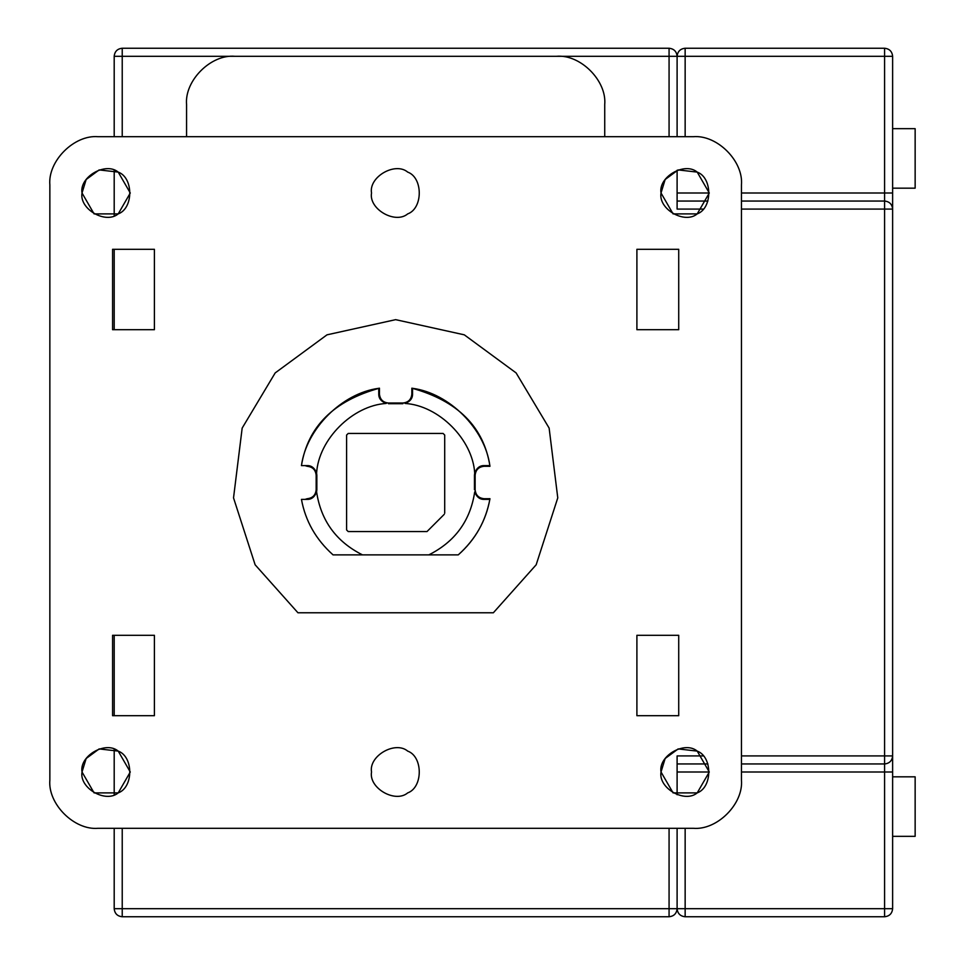<?xml version="1.0" encoding="UTF-8"?>
<svg xmlns="http://www.w3.org/2000/svg" width="965" height="965" viewBox="0 0 965 965"><rect width="100%" height="100%" fill="white"/><g stroke="black" fill="none" stroke-linecap="round" stroke-linejoin="round"><path stroke-width="1.45" d="M444.238 514.333L427.012 531.558L348.208 531.558L346.592 529.942L346.592 435.058L348.208 433.442L443.092 433.442L444.708 435.058L444.708 513.199M348.208 531.558L346.592 529.942M346.592 435.058L348.208 433.442M443.092 433.442L444.708 435.058M411.174 398.991L412.538 394.046L412.538 388.304C449.34 393.213 484.937 428.81 489.846 465.613L484.104 465.613L489.846 465.613L489.967 466.3C483.839 426.928 457.796 400.885 411.85 388.183L411.862 394.046C411.295 399.462 408.304 402.453 402.887 403.02L388.413 403.02C382.996 402.453 380.005 399.462 379.438 394.046L378.762 394.046C378.678 398.388 381.175 401.524 386.253 403.442L386.253 403.442C352.575 405.481 318.631 439.413 316.592 473.091L316.846 475.263L316.592 473.091C314.674 468.025 311.538 465.528 307.196 465.613L301.454 465.613C306.363 428.81 341.96 393.213 378.762 388.304L378.762 394.046L378.762 388.304L379.45 388.183C333.757 400.813 307.763 426.614 301.454 465.613L307.196 465.613L307.196 466.288C312.612 466.855 315.603 469.846 316.17 475.263L316.17 489.738C315.603 495.154 312.612 498.145 307.196 498.712L307.196 499.388L312.19 498M316.17 475.263L316.846 475.263L316.846 489.738L316.592 491.897L316.846 489.738L316.17 489.738M333.046 554.875L362.478 554.875C336.242 541.691 320.947 520.702 316.592 491.897C314.674 496.975 311.538 499.472 307.196 499.388L301.454 499.388C305.41 521.004 315.905 539.471 332.937 554.779M307.196 498.712L305.097 499.388L307.196 499.388M305.097 499.388L301.454 499.388M402.887 403.02L402.887 403.696L388.413 403.696L388.413 403.02M411.85 388.183L412.538 388.304L412.538 394.046C412.622 398.388 410.125 401.524 405.059 403.442C438.737 405.481 472.669 439.425 474.708 473.103C476.626 468.025 479.762 465.528 484.104 465.613L484.104 466.288L489.967 466.3M362.478 554.875L458.254 554.875C475.323 539.773 485.89 521.052 489.967 498.7L484.104 498.712C478.688 498.145 475.697 495.154 475.13 489.738L474.454 489.738L474.454 475.263L474.708 473.103L474.454 475.263L475.13 475.263C475.697 469.846 478.688 466.855 484.104 466.288M484.104 498.712L484.104 499.388L489.846 499.388L484.104 499.388C479.762 499.472 476.626 496.975 474.708 491.909C470.353 520.702 455.058 541.703 428.822 554.875M489.967 498.7L489.846 499.388C485.89 521.004 475.395 539.471 458.363 554.779M379.438 394.046L379.45 388.183M475.13 489.738L475.13 475.263M297.944 612.775L255.134 564.79L233.53 497.88L242.167 428.098L275.182 372.924L327.002 334.831L395.65 319.656L464.298 334.831L516.118 372.924L549.133 428.098L557.77 497.88L536.166 564.79L493.356 612.775L297.944 612.775M371.525 772C368.63 755.897 395.216 740.553 407.713 751.108C423.104 756.644 423.104 787.356 407.713 792.892C395.216 803.447 368.63 788.103 371.525 772M371.525 193C368.63 176.897 395.216 161.553 407.713 172.108C423.104 177.644 423.104 208.356 407.713 213.892C395.216 224.447 368.63 209.103 371.525 193M604.729 136.704L604.729 104.546C606.889 80.674 580.351 54.137 556.479 56.296L234.821 56.296C210.949 54.137 184.411 80.674 186.571 104.546L186.571 136.704M82.025 772C79.13 755.897 105.716 740.553 118.213 751.108C133.604 756.644 133.604 787.356 118.213 792.892C105.716 803.447 79.13 788.103 82.025 772L94.088 792.892L118.213 792.892L130.275 772L118.213 751.108L99.166 748.912L86.15 758.514L82.025 772M82.025 193C79.13 176.897 105.716 161.553 118.213 172.108C133.604 177.644 133.604 208.356 118.213 213.892C105.716 224.447 79.13 209.103 82.025 193L94.088 213.892L118.213 213.892L130.275 193L118.213 172.108L99.166 169.912L86.15 179.514L82.025 193M112.579 329.704L112.579 249.296L154.4 249.296L154.4 329.704L112.579 329.704M98.104 136.704C74.233 134.557 47.707 161.083 49.854 184.954L49.854 780.046C47.707 803.917 74.233 830.443 98.104 828.296L693.196 828.296C717.067 830.443 743.593 803.917 741.446 780.046L741.446 184.954C743.593 161.083 717.067 134.557 693.196 136.704L98.104 136.704M154.4 715.704L112.579 715.704L112.579 635.296L154.4 635.296L154.4 715.704L154.4 635.296M154.4 329.704L154.4 249.296M114.196 170.25L114.196 215.75M114.196 249.296L114.196 329.704M114.196 635.296L114.196 715.704M114.196 749.25L114.196 794.75M892.625 188.175L915.146 188.175L915.146 128.671L892.625 128.671M892.625 836.329L915.146 836.329L915.146 776.825L892.625 776.825M741.446 201.046L884.579 201.046C889.428 201.552 892.118 204.23 892.625 209.079L892.625 755.921C892.118 760.77 889.428 763.448 884.579 763.954L741.446 763.954M707.9 763.954L677.104 763.954M703.135 755.921L677.104 755.921L677.104 794.75M661.025 772C658.13 755.897 684.716 740.553 697.212 751.108C712.604 756.644 712.604 787.356 697.212 792.892C684.716 803.447 658.13 788.103 661.025 772L673.087 792.892L697.212 792.892L709.275 772L697.212 751.108L678.166 748.912L665.15 758.514L661.025 772M661.025 193C658.13 176.897 684.716 161.553 697.212 172.108C712.604 177.644 712.604 208.356 697.212 213.892C684.716 224.447 658.13 209.103 661.025 193L673.087 213.892L697.212 213.892L709.275 193L697.212 172.108L678.166 169.912L665.15 179.514L661.025 193M636.9 635.296L678.721 635.296L678.721 715.704L636.9 715.704L636.9 635.296L636.9 715.704M678.721 249.296L678.721 329.704L636.9 329.704L636.9 249.296L678.721 249.296M636.9 249.296L636.9 329.704M884.579 48.25C889.428 48.757 892.118 51.447 892.625 56.296L892.625 209.079L892.625 193L884.579 193L884.579 48.25L685.15 48.25L685.15 136.704M677.104 201.046L707.9 201.046M677.104 170.25L677.104 209.079L703.135 209.079M685.15 828.296L685.15 908.704L884.579 908.704L884.579 772L892.625 772L892.625 755.921L892.625 908.704C892.118 913.553 889.428 916.243 884.579 916.75L685.15 916.75C680.301 916.243 677.623 913.553 677.104 908.704C676.598 913.553 673.92 916.243 669.071 916.75L122.229 916.75C117.38 916.243 114.702 913.553 114.196 908.704L114.196 828.296M114.196 136.704L114.196 56.296C114.702 51.447 117.38 48.757 122.229 48.25L669.071 48.25C673.92 48.757 676.598 51.447 677.104 56.296C677.623 51.447 680.301 48.757 685.15 48.25M677.104 136.704L677.104 56.296L669.071 56.296L669.071 48.25M669.071 916.75L669.071 908.704L677.104 908.704L677.104 828.296M305.085 465.613L307.196 466.288M412.538 394.046L411.862 394.046M741.446 772L884.579 772L884.579 193L741.446 193M709.275 772L677.104 772M741.446 755.921L892.625 755.921M892.625 209.079L741.446 209.079M892.625 56.296L677.104 56.296M677.104 193L709.275 193M884.579 916.75L884.579 908.704L892.625 908.704M677.104 908.704L685.15 908.704L685.15 916.75M114.196 908.704L122.229 908.704L122.229 916.75M669.071 828.296L669.071 908.704L122.229 908.704L122.229 828.296M122.229 48.25L122.229 56.296L669.071 56.296L669.071 136.704M122.229 136.704L122.229 56.296L114.196 56.296"/></g></svg>
